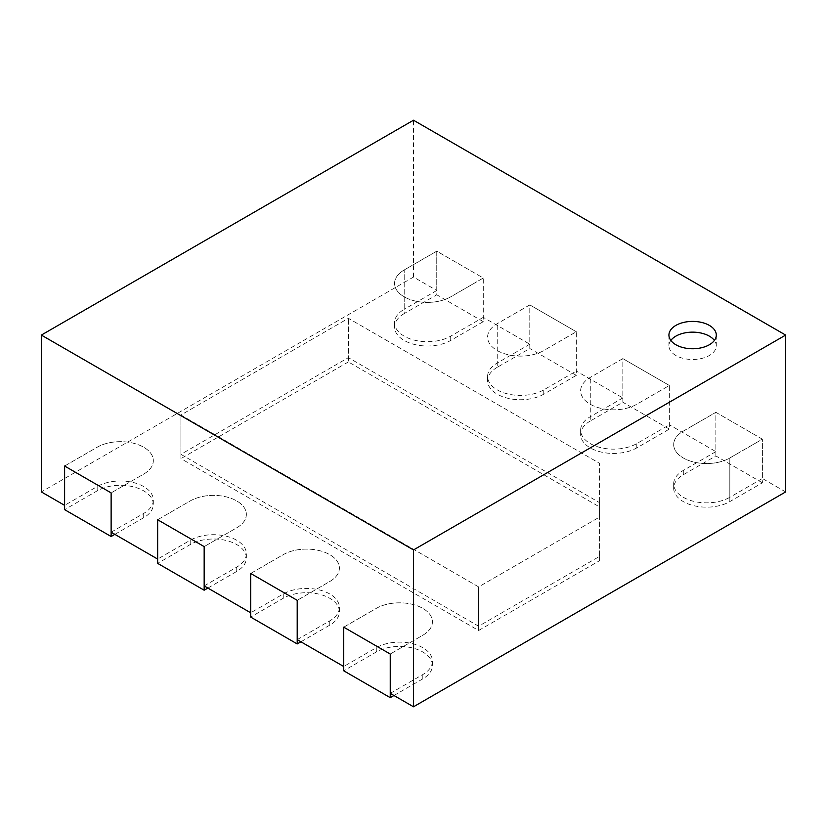 <?xml version="1.0" encoding="UTF-8"?>
<svg xmlns="http://www.w3.org/2000/svg" width="827" height="827" viewBox="0 0 827 827"><rect width="100%" height="100%" fill="white"/><g stroke="black" fill="none" stroke-linecap="round" stroke-linejoin="round"><path stroke-width="0.62" stroke-dasharray="4.13 3.1" d="M762.391 482.792L715.872 455.935L683.309 474.739A32.894 18.99 0 0 0 673.674 488.168A32.894 18.99 0 0 0 683.309 501.596A32.894 18.99 0 0 0 729.827 501.596L762.391 482.792L762.391 439.178L729.827 457.972A32.894 18.99 180 0 1 683.309 457.972A32.894 18.99 180 0 1 673.674 444.544A32.894 18.99 180 0 1 683.309 431.115L715.872 412.322L762.391 439.178L729.827 457.972A32.894 18.99 180 0 1 683.309 457.972A32.894 18.99 180 0 1 673.674 444.544A32.894 18.99 180 0 1 683.309 431.115L715.872 412.322L715.872 451.635L669.353 424.778L669.353 385.465L636.79 404.258A32.894 18.99 180 0 1 590.271 404.258A32.894 18.99 180 0 1 580.637 390.83A32.894 18.99 180 0 1 590.271 377.401L622.834 358.608L669.353 385.465L622.834 358.608L622.834 397.921L576.316 371.065L576.316 331.751L543.752 350.545A32.894 18.99 180 0 1 497.234 350.545A32.894 18.99 180 0 1 487.599 337.116A32.894 18.99 180 0 1 497.234 323.688L529.797 304.894L576.316 331.751L529.797 304.894L529.797 344.208L483.278 317.351L483.278 278.027L450.715 296.831A32.894 18.99 180 0 1 404.196 296.831A32.894 18.99 180 0 1 394.562 283.403A32.894 18.99 180 0 1 404.196 269.974L436.759 251.17L483.278 278.027L450.715 296.831A32.894 18.99 180 0 1 404.196 296.831A32.894 18.99 180 0 1 394.562 283.403A32.894 18.99 180 0 1 404.196 269.974L436.759 251.17L436.759 290.494L413.5 277.066L41.35 491.92M715.872 455.935L715.872 412.322L762.391 439.178L762.391 478.492L729.827 497.296L729.827 457.972L729.827 501.596M590.271 421.026A32.894 18.99 0 0 0 580.637 434.454A32.894 18.99 0 0 0 590.271 447.883A32.894 18.99 0 0 0 636.79 447.883L669.353 429.079L669.353 385.465L636.79 404.258A32.894 18.99 180 0 1 590.271 404.258A32.894 18.99 180 0 1 580.637 390.83A32.894 18.99 180 0 1 590.271 377.401L622.834 358.608L622.834 402.222L590.271 421.026L590.271 377.401L590.271 416.725A32.894 18.99 0 0 0 580.637 430.154A32.894 18.99 0 0 0 590.271 443.582A32.894 18.99 0 0 0 636.79 443.582L669.353 424.778M669.353 429.079L622.834 402.222M497.234 367.302A32.894 18.99 0 0 0 487.599 380.73A32.894 18.99 0 0 0 497.234 394.169A32.894 18.99 0 0 0 543.752 394.169L576.316 375.365L576.316 331.751L543.752 350.545A32.894 18.99 180 0 1 497.234 350.545A32.894 18.99 180 0 1 487.599 337.116A32.894 18.99 180 0 1 497.234 323.688L529.797 304.894L529.797 348.508L497.234 367.302L497.234 323.688L497.234 363.012A32.894 18.99 0 0 0 487.599 376.44A32.894 18.99 0 0 0 497.234 389.868A32.894 18.99 0 0 0 543.752 389.868L576.316 371.065M576.316 375.365L529.797 348.508M404.196 313.588A32.894 18.99 0 0 0 394.562 327.016A32.894 18.99 0 0 0 404.196 340.445A32.894 18.99 0 0 0 450.715 340.445L483.278 321.651L483.278 278.027L436.759 251.17L436.759 294.794L404.196 313.588L404.196 269.974L404.196 309.298A32.894 18.99 0 0 0 394.562 322.726A32.894 18.99 0 0 0 404.196 336.155A32.894 18.99 0 0 0 450.715 336.155L483.278 317.351M483.278 321.651L436.759 294.794M64.609 466.035L97.172 447.231A32.894 18.99 180 0 1 143.691 447.231A32.894 18.99 180 0 1 153.326 460.66A32.894 18.99 180 0 1 143.691 474.088L111.128 492.892L143.691 474.088A32.894 18.99 180 0 0 153.326 460.66A32.894 18.99 180 0 0 143.691 447.231A32.894 18.99 180 0 0 97.172 447.231L64.609 466.035M114.85 534.356L143.691 517.712A32.894 18.99 0 0 0 153.326 504.284A32.894 18.99 0 0 0 143.691 490.856A32.894 18.99 0 0 0 97.172 490.856L64.609 509.649M157.647 519.749L190.21 500.945A32.894 18.99 180 0 1 236.729 500.945A32.894 18.99 180 0 1 246.363 514.373A32.894 18.99 180 0 1 236.729 527.802L204.166 546.606L236.729 527.802A32.894 18.99 180 0 0 246.363 514.373A32.894 18.99 180 0 0 236.729 500.945A32.894 18.99 180 0 0 190.21 500.945L157.647 519.749M207.887 588.069L236.729 571.426A32.894 18.99 0 0 0 246.363 557.998A32.894 18.99 0 0 0 236.729 544.569A32.894 18.99 0 0 0 190.21 544.569L157.647 563.363M250.684 573.462L283.248 554.659A32.894 18.99 180 0 1 329.766 554.659A32.894 18.99 180 0 1 339.401 568.087A32.894 18.99 180 0 1 329.766 581.515L297.203 600.319L329.766 581.515A32.894 18.99 180 0 0 339.401 568.087A32.894 18.99 180 0 0 329.766 554.659A32.894 18.99 180 0 0 283.248 554.659L250.684 573.462M300.925 641.793L329.766 625.14A32.894 18.99 0 0 0 339.401 611.711A32.894 18.99 0 0 0 329.766 598.283A32.894 18.99 0 0 0 283.248 598.283L250.684 617.076M343.722 627.176L376.285 608.383A32.894 18.99 180 0 1 422.804 608.383A32.894 18.99 180 0 1 432.438 621.811A32.894 18.99 180 0 1 422.804 635.239L390.241 654.033L422.804 635.239A32.894 18.99 180 0 0 432.438 621.811A32.894 18.99 180 0 0 422.804 608.383A32.894 18.99 180 0 0 376.285 608.383L343.722 627.176M393.962 695.507L422.804 678.853A32.894 18.99 0 0 0 432.438 665.425A32.894 18.99 0 0 0 422.804 651.996A32.894 18.99 0 0 0 376.285 651.996L343.722 670.79M180.906 454.323L180.906 415.009L348.374 318.323L599.575 463.347L599.575 517.061L478.626 586.891L180.906 415.009L348.374 318.323L599.575 463.347L599.575 517.061L478.626 586.891L180.906 415.009L180.906 458.623L478.626 630.505L478.626 586.891L478.626 626.215L599.575 556.385L599.575 502.671L348.374 357.636L180.906 454.323L478.626 626.215M478.626 630.505L599.575 560.675L599.575 506.961L348.374 361.937L348.374 318.323L348.374 357.636M348.374 361.937L180.906 458.623M599.575 506.961L599.575 502.671M599.575 560.675L599.575 556.385M670.831 340.445A23.683 13.677 0 0 0 668.929 345.82A23.683 13.677 0 0 0 675.866 355.486A23.683 13.677 0 0 0 701.678 358.453A23.683 13.677 0 0 0 716.296 345.82A23.683 13.677 0 0 0 714.394 340.445M390.241 693.357L422.804 674.553A32.894 18.99 0 0 0 432.438 661.124A32.894 18.99 0 0 0 422.804 647.696A32.894 18.99 0 0 0 376.285 647.696L343.722 666.5M297.203 639.643L329.766 620.839A32.894 18.99 0 0 0 339.401 607.411A32.894 18.99 0 0 0 329.766 593.982A32.894 18.99 0 0 0 283.248 593.982L250.684 612.786M204.166 585.929L236.729 567.126A32.894 18.99 0 0 0 246.363 553.697A32.894 18.99 0 0 0 236.729 540.269A32.894 18.99 0 0 0 190.21 540.269L157.647 559.073M111.128 532.206L143.691 513.412A32.894 18.99 0 0 0 153.326 499.984A32.894 18.99 0 0 0 143.691 486.555A32.894 18.99 0 0 0 97.172 486.555L64.609 505.349M436.759 290.494L404.196 309.298M529.797 344.208L497.234 363.012M622.834 397.921L590.271 416.725M715.872 451.635L683.309 470.439A32.894 18.99 0 0 0 673.674 483.867A32.894 18.99 0 0 0 683.309 497.296A32.894 18.99 0 0 0 729.827 497.296M785.65 491.92L762.391 478.492M413.5 277.066L413.5 120.215M683.309 474.739L683.309 470.439M636.79 447.883L636.79 443.582M543.752 394.169L543.752 389.868M450.715 340.445L450.715 336.155M97.172 490.856L97.172 486.555M143.691 517.712L143.691 513.412M190.21 544.569L190.21 540.269M236.729 571.426L236.729 567.126M283.248 598.283L283.248 593.982M329.766 625.14L329.766 620.839M376.285 651.996L376.285 647.696M422.804 678.853L422.804 674.553M673.674 488.168L673.674 483.867M580.637 434.454L580.637 430.154M487.599 380.73L487.599 376.44M394.562 327.016L394.562 322.726M153.326 504.284L153.326 499.984M246.363 557.998L246.363 553.697M339.401 611.711L339.401 607.411M432.438 665.425L432.438 661.124M668.929 335.08L668.929 345.82M716.296 335.08L716.296 345.82"/><path stroke-width="1.24" d="M41.35 335.08L41.35 491.92L64.609 505.349L64.609 466.035L64.609 509.649L111.128 536.506L111.128 492.892L64.609 466.035L111.128 492.892L111.128 532.206L157.647 559.073L157.647 519.749L204.166 546.606L157.647 519.749L157.647 563.363L204.166 590.22L204.166 546.606L204.166 585.929L250.684 612.786L250.684 573.462L297.203 600.319L250.684 573.462L250.684 617.076L297.203 643.933L297.203 600.319L297.203 639.643L343.722 666.5L343.722 627.176L390.241 654.033L343.722 627.176L343.722 670.79L390.241 697.647L390.241 654.033L390.241 693.357L413.5 706.785L785.65 491.92L785.65 335.08L413.5 549.934L41.35 335.08L413.5 120.215L785.65 335.08M111.128 536.506L114.85 534.356M204.166 590.22L207.887 588.069M297.203 643.933L300.925 641.793M390.241 697.647L393.962 695.507M675.866 344.745A23.683 13.677 180 0 1 668.929 335.08A23.683 13.677 180 0 1 683.547 322.447A23.683 13.677 180 0 1 709.359 325.404A23.683 13.677 180 0 1 716.296 335.08A23.683 13.677 180 0 1 701.678 347.712A23.683 13.677 180 0 1 675.866 344.745M714.394 340.445A23.683 13.677 0 0 0 709.359 336.155A23.683 13.677 0 0 0 670.831 340.445M413.5 706.785L413.5 549.934"/></g></svg>
